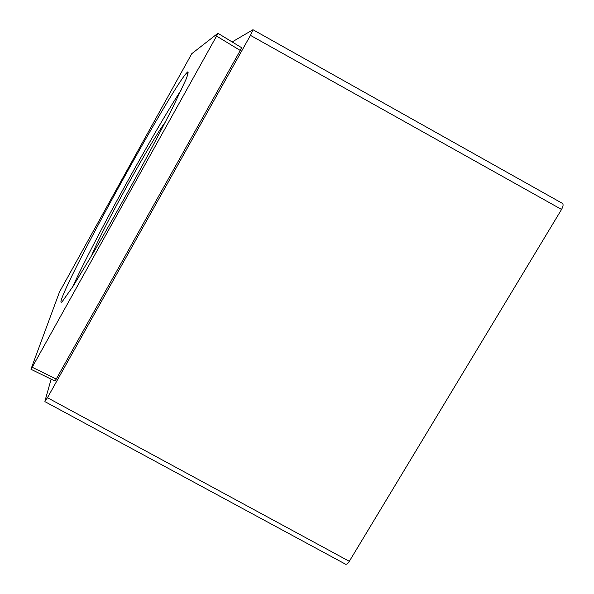 <?xml version="1.0" encoding="UTF-8"?>
<svg xmlns="http://www.w3.org/2000/svg" width="594" height="594" viewBox="0 0 594 594"><rect width="100%" height="100%" fill="white"/><g stroke="black" fill="none" stroke-linecap="round" stroke-linejoin="round"><path stroke-width="0.89" d="M165.191 122.305C159.482 129.574 144.238 155.079 128.995 182.514C111.739 213.498 95.003 246.079 91.513 255.91M181.46 89.56C154.032 131.274 93.147 241.684 72.505 287.14M187.793 71.881L186.368 73.196C169.223 92.85 71.978 268.904 61.672 298.812C60.529 302.116 60.699 303.066 62.192 301.663L72.824 286.642L93.666 252.235C106.89 229.551 120.976 204.574 135.929 177.302C150.334 150.831 163.194 126.403 172.832 107.269L185.87 79.73C187.912 74.569 188.558 71.956 187.793 71.881M253.089 29.789L561.887 203.081C563.58 203.824 563.461 205.94 561.545 209.444L349.317 561.315C347.965 563.431 346.748 564.426 345.649 564.285L345.01 563.906M32.202 367.263L216.565 36.078L217.931 33.294L191.788 53.675L59.482 292.018L30.977 369.134L32.202 367.263L56.252 379.069L240.266 50.46L241.535 47.639L217.961 33.309M51.143 379.165L44.884 401.254L47.468 397.72L250.445 35.358L252.97 29.722L232.157 41.936M56.252 379.069L54.923 381.021M561.545 209.444L250.445 35.358M349.317 561.315L47.468 397.72M216.565 36.078L240.266 50.46M187.964 74.146L186.368 73.196M345.582 564.211L44.929 401.641M30.977 369.282L54.975 381.044"/></g></svg>
